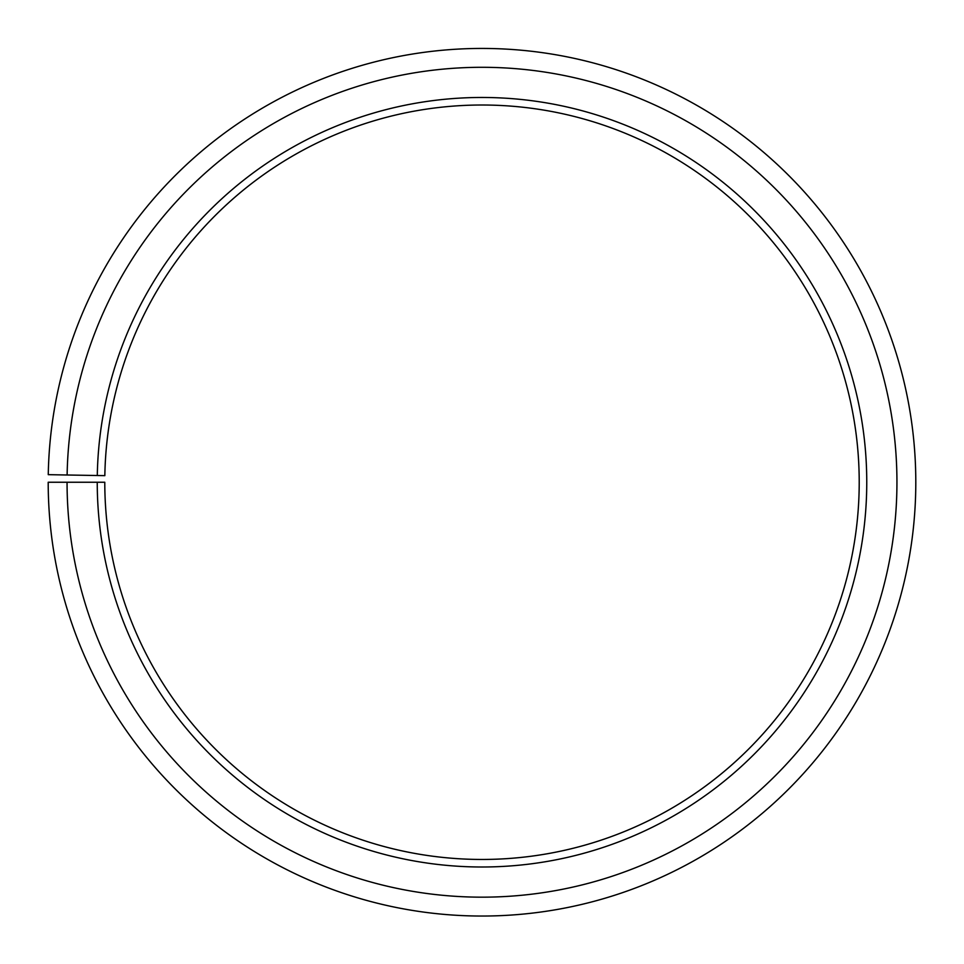 <?xml version="1.0" encoding="UTF-8"?>
<svg xmlns="http://www.w3.org/2000/svg" width="964" height="964" viewBox="0 0 964 964"><rect width="100%" height="100%" fill="white"/><g stroke="black" fill="none" stroke-linecap="round" stroke-linejoin="round"><path stroke-width="0.72" stroke-dasharray="4.82 3.62" d="M97.292 475.517A384.757 384.757 0 0 1 485.362 97.485A384.757 384.757 0 0 1 866.756 482.241A384.757 384.757 0 0 1 482 866.998A384.757 384.757 0 0 1 97.244 482.241L104.787 482.241A377.213 377.213 0 0 0 482 859.454A377.213 377.213 0 0 0 859.213 482.241A377.213 377.213 0 0 0 485.29 105.028A377.213 377.213 0 0 0 104.835 475.65L48.26 474.662A433.8 433.8 0 0 1 485.784 48.453A433.8 433.8 0 0 1 915.8 482.241A433.8 433.8 0 0 1 482 916.041A433.8 433.8 0 0 1 48.2 482.241L67.058 482.241A414.942 414.942 0 0 0 482 897.171A414.942 414.942 0 0 0 896.942 482.241A414.942 414.942 0 0 0 485.615 67.311A414.942 414.942 0 0 0 67.119 474.999M97.244 482.241L67.058 482.241"/><path stroke-width="1.45" d="M859.213 482.241A377.213 377.213 0 0 0 485.29 105.028A377.213 377.213 0 0 0 104.835 475.65L97.292 475.517A384.757 384.757 0 0 1 485.362 97.485A384.757 384.757 0 0 1 866.756 482.241A384.757 384.757 0 0 1 482 866.998A384.757 384.757 0 0 1 97.244 482.241L104.787 482.241A377.213 377.213 0 0 0 482 859.454A377.213 377.213 0 0 0 859.213 482.241M67.119 474.999L48.26 474.662A433.8 433.8 0 0 1 485.784 48.453A433.8 433.8 0 0 1 915.8 482.241A433.8 433.8 0 0 1 482 916.041A433.8 433.8 0 0 1 48.2 482.241L67.058 482.241A414.942 414.942 0 0 0 482 897.171A414.942 414.942 0 0 0 896.942 482.241A414.942 414.942 0 0 0 485.615 67.311A414.942 414.942 0 0 0 67.119 474.999L97.292 475.517M67.058 482.241L97.244 482.241"/></g></svg>
